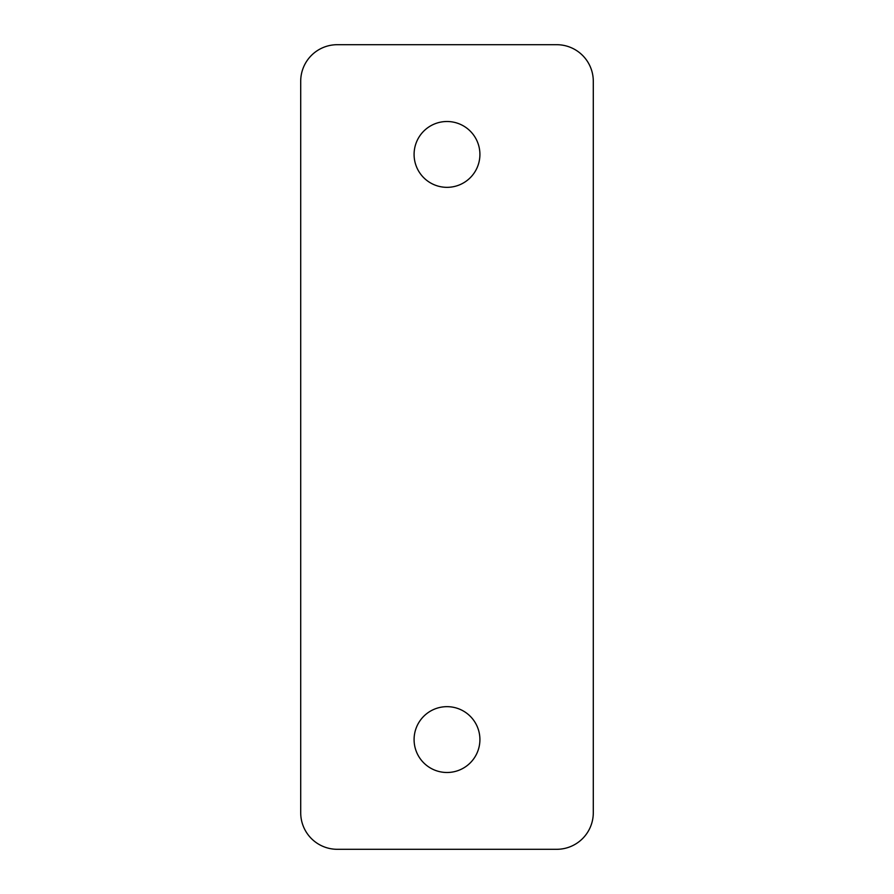 <?xml version="1.0" encoding="UTF-8"?>
<svg xmlns="http://www.w3.org/2000/svg" width="894" height="894" viewBox="0 0 894 894"><rect width="100%" height="100%" fill="white"/><g stroke="black" fill="none" stroke-linecap="round" stroke-linejoin="round"><path stroke-width="1.34" d="M414.09 154.416A32.91 32.91 0 0 0 447 187.338A32.91 32.91 0 0 0 479.91 154.416A32.91 32.91 0 0 0 447 121.506A32.91 32.91 0 0 0 414.09 154.416M414.09 739.584A32.91 32.91 0 0 0 447 772.494A32.91 32.91 0 0 0 479.91 739.584A32.91 32.91 0 0 0 447 706.662A32.91 32.91 0 0 0 414.09 739.584M300.708 812.724A36.576 36.576 0 0 0 337.284 849.3L556.716 849.3A36.576 36.576 0 0 0 593.292 812.724L593.292 81.276A36.576 36.576 0 0 0 556.716 44.7L337.284 44.7A36.576 36.576 0 0 0 300.708 81.276L300.708 812.724"/></g></svg>
